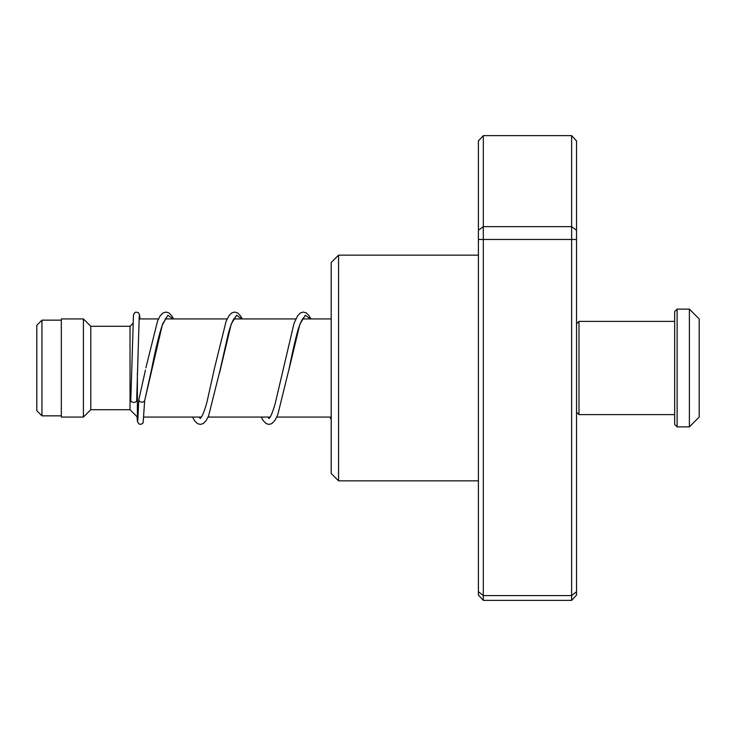 <?xml version="1.0" encoding="UTF-8"?>
<svg xmlns="http://www.w3.org/2000/svg" width="736" height="736" viewBox="0 0 736 736"><rect width="100%" height="100%" fill="white"/><g stroke="black" fill="none" stroke-linecap="round" stroke-linejoin="round"><path stroke-width="1.1" d="M36.8 410.688L36.8 325.312L41.952 320.16L41.952 415.84L36.8 410.688M138.083 417.064L137.384 417.064L137.384 372.968M137.384 417.064L130.024 409.704L130.024 326.296L90.776 326.296L83.416 318.936L61.336 318.936L61.336 417.064L83.416 417.064L83.416 318.936M130.024 409.704L90.776 409.704L90.776 326.296M338.56 480.856L331.2 473.496L331.2 262.504L338.56 255.144L338.56 480.856L478.4 480.856M483.304 135.617L483.304 600.383L478.4 595.074L478.4 140.926L483.304 135.617L571.624 135.617L576.536 140.926L576.536 595.074L571.624 600.383L571.624 135.617M483.304 600.383L571.624 600.383M478.4 591.707L483.304 595.617L571.624 595.617L576.536 591.707M478.4 239.467L576.536 239.467M478.4 230.248L483.304 226.651L571.624 226.651L576.536 230.248M138.856 399.832L138.736 400.329C140.696 402.629 142.655 402.804 144.624 400.853L162.5 324.144L167.863 315.293L173.227 318.936M139.233 316.121L136.675 400.623A2.944 1.785 180 0 1 136.675 400.623A2.944 1.785 180 0 1 133.704 402.38A2.944 1.785 180 0 1 130.787 400.596A2.944 1.785 180 0 1 130.787 400.559A2.944 1.785 180 0 1 130.787 400.531M166.189 317.924L162.168 325.413C158.737 335.947 155.268 350.318 151.772 368.515L144.624 400.89M674.664 424.424L674.664 311.576L677.12 309.12L677.12 426.88L674.664 424.424M576.536 412.16L578.984 414.616L578.984 321.384L576.536 323.84M674.664 321.384L578.984 321.384M674.664 414.616L578.984 414.616M689.384 309.12L699.2 318.936L699.2 417.064L689.384 426.88L689.384 309.12L677.12 309.12M689.384 426.88L677.12 426.88M219.586 372.812L231.196 324.134L236.56 315.293L241.923 318.936M288.825 370.134L299.892 324.134L305.256 315.293L310.62 318.936M61.336 415.84L41.952 415.84M331.2 417.064L276.791 417.064M270.121 417.064L208.095 417.064M201.425 417.064L143.989 417.064M90.776 409.704L83.416 417.064M130.024 326.296L132.876 323.444M331.2 318.936L302.616 318.936M295.844 318.936L233.919 318.936M227.148 318.936L165.223 318.936M158.461 318.936L139.003 318.936M61.336 320.16L41.952 320.16M338.56 255.144L478.4 255.144M138.764 400.071L145.424 370.098M166.75 318.936L165.986 318.062M242.218 318.936L240.635 316.075L237.636 312.938L234.6 312.064L231.674 312.975L228.905 315.808L226.062 321.439L214.59 367.788L207.138 401.276C205.27 408.36 203.495 413.42 201.802 416.447L200.137 418.563M200.339 418.425L199.244 417.064M235.446 318.936L234.683 318.062M234.885 317.915C235.216 317.363 232.337 318.881 228.224 333.942L220.478 368.46L208.61 415.895L206.163 420.606L203.292 423.54L200.256 424.424L197.331 423.513L194.562 420.679L192.574 417.064M310.914 318.936L309.074 315.698L306.222 312.874L303.296 312.064L300.472 312.91L297.602 315.808L294.032 323.325L275.098 403.972C270.204 420.155 269.201 417.551 268.824 418.563M269.026 418.425L267.941 417.064M304.143 318.936L303.379 318.062M303.582 317.915C302.965 317.86 301.613 320.362 299.552 325.422C297.105 331.66 293.609 346.564 289.174 368.469L277.739 414.837L275.126 420.192L271.878 423.605L268.944 424.424L266.128 423.577L263.258 420.679L261.271 417.064M138.736 400.292L137.825 420.366M130.787 400.559L133.464 315.017L134.752 312.662L135.994 312.11L138.35 312.671L139.546 314.631L139.978 318.936M144.615 401L143.152 422.85L140.99 424.387L138.736 423.835L137.43 421.415L137.025 416.705M145.884 367.844L157.587 320.905L160.218 315.808L162.978 312.975L166.014 312.064L168.949 312.938L171.81 315.873L173.521 318.936M329.967 417.064L331.2 419.483"/></g></svg>
